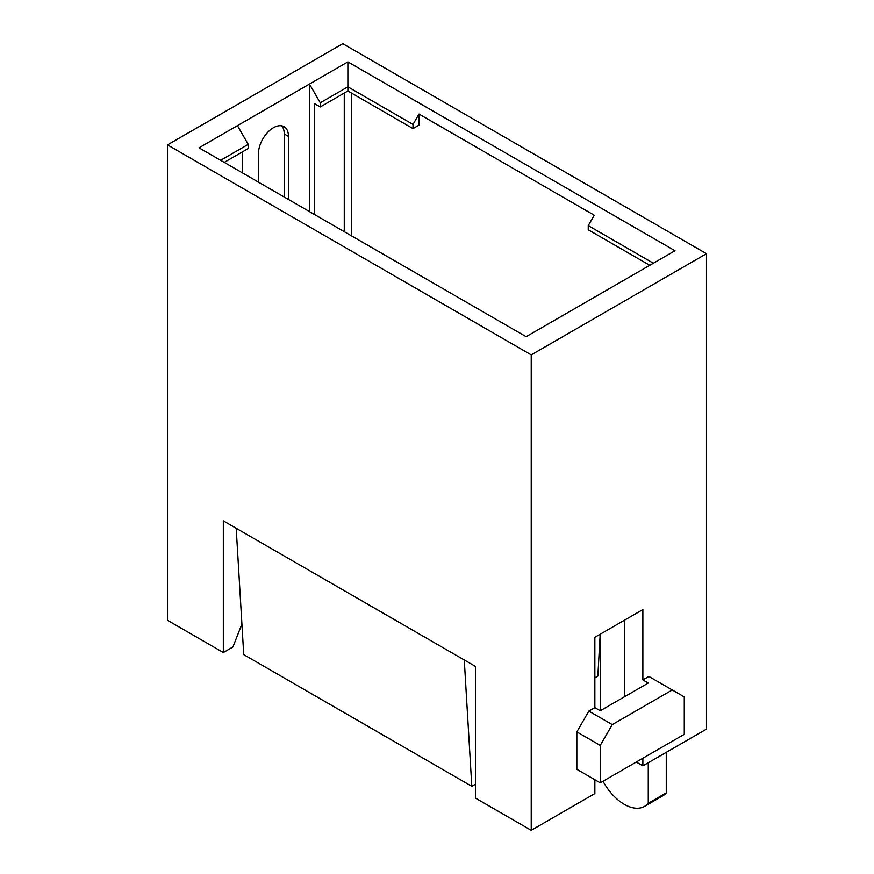 <?xml version="1.0" encoding="UTF-8"?>
<svg xmlns="http://www.w3.org/2000/svg" width="874" height="874" viewBox="0 0 874 874"><rect width="100%" height="100%" fill="white"/><g stroke="black" fill="none" stroke-linecap="round" stroke-linejoin="round"><path stroke-width="1.31" d="M600.187 634.207L597.849 676.105L594.855 677.831M347.874 61.89L674.979 250.74L636.567 272.917L526.126 336.676L199.021 147.826L347.874 61.89L347.874 86.843L412.998 124.436L412.998 128.598L418.996 125.135L418.996 114.046L412.998 124.436M642.871 758.228L642.871 765.842L706.487 729.113L706.487 253.689L342.772 43.7L167.513 144.887L167.513 620.311L223.329 652.539L232.932 646.989L241.333 625.511L241.333 614.422M706.487 253.689L531.228 354.877L167.513 144.887M223.329 652.539L223.329 520.86L475.412 666.392L475.412 798.071L531.228 830.3L594.855 793.57L594.855 779.706M588.847 711.097L612.259 724.612L600.252 745.402L600.252 782.831L576.84 769.317L576.84 731.888L588.847 711.097L594.855 707.634L594.855 637.288L642.871 609.571L642.871 679.906L648.268 683.031L600.252 710.748L600.252 634.174M648.268 762.729L648.268 803.293A40.739 23.522 60 0 1 644.63 806.331A40.739 23.522 60 0 1 603.005 781.236M649.764 265.303L588.246 229.775L588.246 225.623L594.254 215.222L418.996 114.046M242.24 151.989L242.24 172.779M642.871 765.842L636.261 762.041M624.56 620.136L624.56 696.72M288.453 199.458L288.453 136.399A21.216 12.247 120 0 0 284.061 126.675A21.216 12.247 120 0 0 267.706 132.367A21.216 12.247 120 0 0 258.442 153.715L258.442 182.131M320.266 102.782L320.266 106.945L347.874 90.994L347.874 86.843L320.266 102.782L309.462 84.068L309.462 211.584M281.745 125.834A21.216 12.247 -60 0 1 284.247 133.973L284.247 197.032M531.228 354.877L531.228 830.3M644.63 806.331L662.634 795.93A40.739 23.522 -120 0 0 666.272 792.904L666.272 752.328M642.871 679.906L648.869 676.443L672.27 689.957L612.259 724.612M600.252 782.831L684.276 734.313L684.276 696.895L672.27 689.957M600.252 710.748L594.855 707.634M600.252 745.402L576.84 731.888M666.272 792.904L648.268 803.293M237.433 125.648L248.238 144.363L220.63 160.303M224.236 162.378L248.238 148.525L248.238 144.363M320.266 106.945L314.258 103.471L314.258 214.359M347.874 90.994L412.998 128.598M588.246 225.623L653.37 263.216M475.412 784.218L471.807 786.294L464.269 659.957M471.807 786.294L243.737 654.615L236.198 528.289M351.468 93.081L351.468 235.849M288.453 136.399L284.247 133.973M344.269 231.686L344.269 93.081"/></g></svg>
